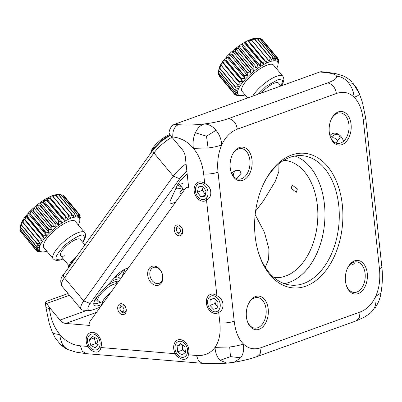 <?xml version="1.0" encoding="UTF-8"?>
<svg xmlns="http://www.w3.org/2000/svg" width="402" height="402" viewBox="0 0 402 402"><rect width="100%" height="100%" fill="white"/><g stroke="black" fill="none" stroke-linecap="round" stroke-linejoin="round"><path stroke-width="0.6" d="M68.069 293.525L47.823 300.817A10.236 2.216 -6.2 0 0 45.391 302.565A10.236 2.216 -6.2 0 0 46.672 303.465L49.34 307.314L59.988 320.082L87.128 310.309M60.169 344.137L68.38 349.74L65.677 348.418C62.787 346.534 60.953 345.107 60.169 344.137L55.28 338.037L52.34 332.228C52.662 333.379 55.154 334.117 59.818 334.454C54.205 327.725 50.768 319.173 49.501 308.806L45.934 307.535L45.391 302.565M69.501 295.239L46.672 303.465M68.38 349.74L76.089 352.162L86.134 353.644L82.335 351.288L80.38 345.826C72.29 344.976 65.436 341.187 59.818 334.454C60.335 340.333 62.059 344.64 64.983 347.388M59.988 320.082A10.236 7.447 70.2 0 0 65.782 323.449L89.973 325.459L89.596 321.982L185.975 187.659L188.684 187.885L185.312 156.855A10.236 7.447 70.2 0 0 182.282 149.644L171.634 136.876L168.961 133.027A10.236 6.658 -85.2 0 1 174.448 124.339L319.711 72.013A10.236 6.658 -85.2 0 1 321.64 71.747L325.509 72.074L323.585 72.335C331.544 73.053 335.886 74.37 336.61 76.295C337.333 78.219 334.323 80.425 327.575 82.918L228.532 118.595C221.507 121.062 213.432 122.846 204.301 123.952C195.171 125.057 186.508 125.293 178.317 124.665C174.373 126.695 172.528 130.801 172.795 136.971C180.89 137.821 187.744 141.61 193.357 148.343C198.97 155.071 202.412 163.624 203.673 173.991L204.713 183.558A9.98 7.261 -109.8 0 0 195.302 184.809A9.98 7.261 -109.8 0 0 196.663 197.332A9.98 7.261 -109.8 0 0 206.517 200.186L216.904 295.792A9.98 7.261 -109.8 0 0 207.497 297.043A9.98 7.261 -109.8 0 0 208.859 309.565A9.98 7.261 -109.8 0 0 218.713 312.419L219.859 322.977C220.844 333.323 219.221 341.454 214.98 347.363C215.497 353.237 217.221 357.549 220.145 360.292L226.783 363.132C219.12 363.825 210.955 363.88 202.281 363.302L198.487 360.951L196.533 355.484L188.302 354.8C188.056 361.383 179.588 360.694 175.337 353.725L100.801 347.524C100.555 354.102 92.088 353.413 87.837 346.444L80.38 345.826M176.428 353.127L175.337 353.725A9.98 7.261 -109.8 0 1 173.729 348.67A9.98 7.261 -109.8 0 1 180.227 339.61A9.98 7.261 -109.8 0 1 188.829 349.926A9.98 7.261 -109.8 0 1 188.302 354.8M88.927 345.851L87.837 346.444A9.98 7.261 -109.8 0 1 86.229 341.388A9.98 7.261 -109.8 0 1 92.726 332.333A9.98 7.261 -109.8 0 1 101.329 342.645A9.98 7.261 -109.8 0 1 100.801 347.524M226.783 363.132L234.17 362.237C242.793 360.815 250.34 358.961 256.818 356.664L260.26 353.368L261.089 347.68C254.185 349.986 248.29 348.735 243.401 343.926C244.17 349.77 243.27 354.398 240.703 357.81L234.175 362.237M220.145 360.292L230.452 356.614L229.693 346.981L214.98 347.363C210.738 353.273 204.588 355.981 196.533 355.484M255.602 211.055L263.446 200.814L275.204 181.448L278.807 171.674L278.968 163.714M185.975 187.659L188.558 186.729M297.415 188.925L292.128 185.106L291.219 188.412L296.319 192.297L297.415 188.925M283.797 160.303A58.843 38.29 -85.2 0 1 284.264 160.338A58.843 38.29 -85.2 0 1 317.354 205.301A58.843 38.29 -85.2 0 1 274.506 277.616A58.843 38.29 -85.2 0 1 274.043 277.576M255.159 214.648L264.416 232.261L268.948 249.074L268.606 259.38L265.26 267.265M284.34 283.646A64.983 42.285 94.8 0 0 324.414 204.131A64.983 42.285 94.8 0 0 294.952 156.011M215.99 130.318C212.728 126.278 208.829 124.158 204.301 123.952C200.402 125.178 197.447 128.127 195.432 132.806C193.297 137.368 192.608 142.549 193.357 148.343L208.075 147.961L206.507 136.183L215.99 130.318C219.351 134.218 221.281 139.082 221.778 144.906C218.035 146.313 213.467 147.333 208.075 147.961M325.514 72.074L335.559 73.556L343.263 75.973L336.61 76.295C341.137 76.501 345.037 78.621 348.298 82.661L353.051 83.395L359.308 93.485C359.84 94.606 358.102 95.862 354.087 97.249C353.589 91.425 351.66 86.561 348.298 82.661M258.119 251.456A64.983 42.285 94.8 0 0 291.42 285.184A64.983 42.285 94.8 0 0 303.661 283.495A64.983 42.285 94.8 0 0 338.735 205.321A64.983 42.285 94.8 0 0 302.193 155.669A64.983 42.285 94.8 0 0 289.958 157.358A64.983 42.285 94.8 0 0 263.777 183.433M373.011 310.148L370.935 312.47L373.011 310.148C375.579 306.741 376.478 302.113 375.709 296.269L380.99 293.068C380.146 297.364 380.403 296.359 379.116 300.264C378.513 302.304 375.9 306.897 375.036 307.882M327.575 82.918C332.343 83.897 335.283 87.42 336.399 93.495C343.303 91.189 349.197 92.44 354.087 97.249C358.976 102.053 362.041 109.615 363.282 119.932L365.714 118.183L381.9 267.169L379.468 268.918C380.478 279.315 379.227 288.435 375.709 296.269C372.192 304.103 367.001 309.349 360.137 312.007L359.303 317.691L355.865 320.987L363.931 317.399C368.106 314.781 370.443 313.138 370.925 312.475L370.935 312.47M230.452 356.614L240.703 357.81M229.693 346.981C235.09 346.353 239.657 345.333 243.401 343.926C238.512 339.122 235.446 331.56 234.205 321.243L218.02 172.257C217.01 161.855 218.266 152.74 221.778 144.906C225.296 137.072 230.487 131.826 237.351 129.168L336.399 93.495M195.432 132.806L206.507 136.183M126.243 309.54A5.628 4.095 -109.8 0 0 121.394 303.721A5.628 4.095 -109.8 0 0 117.726 308.831A5.628 4.095 -109.8 0 0 122.58 314.65A5.628 4.095 -109.8 0 0 126.243 309.54M162.81 276.4A9.98 7.261 -109.8 0 0 154.207 266.089A9.98 7.261 -109.8 0 0 147.71 275.144A9.98 7.261 -109.8 0 0 156.313 285.455A9.98 7.261 -109.8 0 0 162.81 276.4M182.794 230.728A5.628 4.095 -109.8 0 0 177.94 224.909A5.628 4.095 -109.8 0 0 174.277 230.019A5.628 4.095 -109.8 0 0 179.131 235.833A5.628 4.095 -109.8 0 0 182.794 230.728M126.072 309.088A4.095 2.98 -109.8 0 0 121.59 304.977A4.095 2.98 -109.8 0 0 119.881 308.57A4.095 2.98 -109.8 0 0 124.364 312.681A4.095 2.98 -109.8 0 0 126.072 309.088A4.095 2.98 70.2 0 1 124.364 312.681A4.095 2.98 70.2 0 1 119.881 308.57A4.095 2.98 70.2 0 1 121.59 304.977A4.095 2.98 70.2 0 1 126.072 309.088M162.639 275.948A8.442 6.146 -109.8 0 0 153.388 267.471A8.442 6.146 -109.8 0 0 149.861 274.883A8.442 6.146 -109.8 0 0 159.112 283.36A8.442 6.146 -109.8 0 0 162.639 275.948M182.624 230.276A4.095 2.98 -109.8 0 0 178.141 226.165A4.095 2.98 -109.8 0 0 176.428 229.758A4.095 2.98 -109.8 0 0 180.915 233.869A4.095 2.98 -109.8 0 0 182.624 230.276A4.095 2.98 70.2 0 1 180.915 233.869A4.095 2.98 70.2 0 1 176.428 229.758A4.095 2.98 70.2 0 1 178.141 226.165A4.095 2.98 70.2 0 1 182.624 230.276M218.964 310.736L218.713 312.419C225.241 309.565 224.045 298.696 216.904 295.792M206.774 198.498L206.517 200.186C213.05 197.332 211.849 186.458 204.713 183.558M236.471 178.548L237.09 178.357L241.14 173.262L239.637 170.428L235.879 170.282L231.532 173.051M236.411 170.111A8.442 6.146 -109.8 0 0 233.266 175.95M359.287 93.435L356.368 87.676L353.051 83.395M335.519 142.871L336.132 142.68L340.182 137.584L338.685 134.755L334.921 134.605L330.575 137.373M365.714 118.183L362.418 102.274L359.308 93.485M305.867 286.139A67.541 43.954 94.8 0 0 342.323 204.889A67.541 43.954 94.8 0 0 291.621 155.031A67.541 43.954 94.8 0 0 264.089 182.784A67.541 43.954 94.8 0 0 258.32 252.144A67.541 43.954 94.8 0 0 305.867 286.139M219.859 322.977C224.954 323.228 229.733 322.65 234.205 321.243M203.673 173.991C208.769 174.242 213.547 173.664 218.02 172.257M228.532 118.595C233.296 119.575 236.24 123.097 237.351 129.168M358.142 293.631A16.884 10.99 94.8 0 0 367.252 273.315A16.884 10.99 94.8 0 0 354.579 260.853A16.884 10.99 94.8 0 0 347.695 267.792A16.884 10.99 94.8 0 0 346.253 285.129A16.884 10.99 94.8 0 0 358.142 293.631M351.072 124.334A16.884 10.99 94.8 0 0 342.941 111.676A16.884 10.99 94.8 0 0 331.509 118.806A16.884 10.99 94.8 0 0 329.278 132.183A16.884 10.99 94.8 0 0 330.067 136.147A16.884 10.99 94.8 0 0 343.308 144.022A16.884 10.99 94.8 0 0 351.072 124.334M242.908 180.322A16.884 10.99 94.8 0 0 252.024 160.006A16.884 10.99 94.8 0 0 239.351 147.544A16.884 10.99 94.8 0 0 232.467 154.484A16.884 10.99 94.8 0 0 231.024 171.82A16.884 10.99 94.8 0 0 242.908 180.322M259.094 329.308A16.884 10.99 94.8 0 0 268.209 308.992A16.884 10.99 94.8 0 0 255.536 296.53A16.884 10.99 94.8 0 0 248.652 303.47A16.884 10.99 94.8 0 0 247.21 320.806A16.884 10.99 94.8 0 0 259.094 329.308M346.132 284.711A15.351 9.99 94.8 0 0 353.926 292.44A15.351 9.99 94.8 0 0 356.815 292.043A15.351 9.99 94.8 0 0 365.101 273.576A15.351 9.99 94.8 0 0 356.468 261.848A15.351 9.99 94.8 0 0 353.579 262.245A15.351 9.99 94.8 0 0 347.509 268.184M343.529 141.303A10.236 7.447 70.2 0 0 332.811 133.459A10.236 7.447 70.2 0 0 329.952 135.735A15.351 9.99 94.8 0 0 337.74 143.459A15.351 9.99 94.8 0 0 348.916 124.59A15.351 9.99 94.8 0 0 340.283 112.861A15.351 9.99 94.8 0 0 331.323 119.198M230.904 171.403A15.351 9.99 94.8 0 0 238.698 179.131A15.351 9.99 94.8 0 0 241.587 178.734A15.351 9.99 94.8 0 0 249.873 160.267A15.351 9.99 94.8 0 0 241.24 148.539A15.351 9.99 94.8 0 0 238.351 148.936A15.351 9.99 94.8 0 0 232.276 154.876M247.089 320.389A15.351 9.99 94.8 0 0 254.878 328.117A15.351 9.99 94.8 0 0 257.772 327.72A15.351 9.99 94.8 0 0 266.059 309.254A15.351 9.99 94.8 0 0 257.426 297.525A15.351 9.99 94.8 0 0 254.536 297.922A15.351 9.99 94.8 0 0 248.461 303.862M252.958 298.696L253.647 298.304M331.007 138.263A6.397 4.653 70.2 0 1 337.906 141.72M355.283 261.858A10.236 7.447 70.2 0 1 351.941 264.948M176.599 230.21A2.558 1.864 70.2 0 1 178.267 227.889A2.558 1.864 70.2 0 1 180.473 230.532A2.558 1.864 70.2 0 1 178.805 232.853A2.558 1.864 70.2 0 1 176.599 230.21M95.038 337.695A5.115 3.724 -109.8 0 0 94.862 339.911A5.115 3.724 -109.8 0 0 95.008 340.755A5.115 3.724 -109.8 0 0 97.837 344.745L95.691 343.609L94.324 337.896L89.37 339.68L90.741 345.393L95.691 343.609M94.676 337.504L94.324 337.896M90.741 345.393L95.148 347.73L98.188 344.353L96.822 338.64L92.41 336.303L89.37 339.68M87.505 341.494A8.296 6.035 70.2 0 1 92.907 333.967A8.296 6.035 70.2 0 1 100.058 342.539A8.296 6.035 70.2 0 1 94.656 350.067A8.296 6.035 70.2 0 1 87.505 341.494M120.052 309.022A2.558 1.864 70.2 0 1 121.716 306.701A2.558 1.864 70.2 0 1 123.922 309.349A2.558 1.864 70.2 0 1 122.258 311.671A2.558 1.864 70.2 0 1 120.052 309.022M203.121 186.875A5.115 3.724 -109.8 0 0 202.874 187.739A5.115 3.724 -109.8 0 0 202.824 189.442A5.115 3.724 -109.8 0 0 204.06 192.689A5.115 3.724 -109.8 0 0 205.467 194.076M203.055 186.779L202.392 190.367L205.387 194.533M197.442 192.151L200.779 196.799L205.08 196.196L206.045 190.945L202.708 186.297L198.407 186.9L197.442 192.151L202.392 190.367M200.779 196.799L205.266 195.181M195.467 191.025A8.296 6.035 70.2 0 1 200.869 183.498A8.296 6.035 70.2 0 1 208.02 192.071A8.296 6.035 70.2 0 1 202.618 199.598A8.296 6.035 70.2 0 1 195.467 191.025M210.151 189.01A10.236 7.447 70.2 0 1 210.738 191.739M180.915 186.141A14.326 4.402 -39.8 0 1 178.146 184.021A14.326 4.402 -39.8 0 1 178.181 183.804M182.181 187.659A18.165 5.578 -39.8 0 1 181.101 188.081A18.165 5.578 -39.8 0 1 175.885 188.387M169.92 134.59A14.839 4.558 140.2 0 0 169.473 134.74A14.839 4.558 140.2 0 0 157.669 142.584A14.839 4.558 140.2 0 0 150.916 152.132L150.775 153.112M170.116 135.273A16.371 5.03 140.2 0 0 150.956 152.86M182.639 183.513A12.794 3.93 -39.8 0 1 178.709 183.498A12.794 3.93 -39.8 0 1 178.548 183.247M102.661 303.771A11.286 3.467 -39.8 0 1 110.59 292.726M102.636 303.811L98.334 300.867A12.794 3.93 -39.8 0 1 98.078 300.636A12.794 3.93 -39.8 0 1 102.168 292.42A12.794 3.93 -39.8 0 1 113.791 284.229A12.794 3.93 -39.8 0 1 116.992 283.802M98.606 301.048A14.326 4.402 -39.8 0 1 95.676 298.957A14.326 4.402 -39.8 0 1 95.716 298.741M107.103 285.737A14.326 4.402 -39.8 0 1 113.595 282.164A14.326 4.402 -39.8 0 1 116.505 281.581A14.326 4.402 -39.8 0 1 118.077 282.284M110.545 282.023A18.165 5.578 -39.8 0 1 115.364 279.702A18.165 5.578 -39.8 0 1 120.278 279.224M100.41 302.289A18.165 5.578 -39.8 0 1 98.636 303.018A18.165 5.578 -39.8 0 1 93.761 303.515M115.374 281.671A12.794 3.93 -39.8 0 1 115.887 282.043L117.158 283.566M114.716 277.531A18.165 5.578 -39.8 0 1 119.389 277.852L120.394 279.058M77.028 255.893A14.839 4.558 140.2 0 0 68.446 267.069L68.31 268.049M74.149 259.903A16.371 5.03 140.2 0 0 68.486 267.797M98.078 300.636L96.239 298.43A12.794 3.93 -39.8 0 1 96.083 298.183M63.807 195.673L79.405 214.372A28.14 8.643 -39.8 0 1 79.506 214.472L63.908 195.774A28.14 8.643 140.2 0 0 63.807 195.673L63.184 195.568M79.511 214.804L80.124 215.537L79.526 217.738L79.506 214.472M79.405 214.372L78.636 216.844L78.315 213.708L62.722 195.01A28.14 8.643 140.2 0 0 62.566 194.955L78.164 213.653A28.14 8.643 -39.8 0 1 78.315 213.708M80.124 215.537A28.14 8.643 -39.8 0 1 80.164 215.683L79.913 219.04L80.294 217.125A28.14 8.643 -39.8 0 1 80.279 217.311L79.772 220.914A25.582 7.854 140.2 0 0 71.335 218.06A25.582 7.854 140.2 0 0 45.506 237.291A25.582 7.854 140.2 0 0 42.582 251.938A25.582 7.854 140.2 0 0 46.858 251.21M61.129 194.829L62.566 194.955M78.164 213.653L77.274 216.366L76.626 213.407L61.029 194.709L57.813 194.588A25.582 7.854 140.2 0 0 52.622 195.623A25.582 7.854 140.2 0 0 32.266 209.14A25.582 7.854 140.2 0 0 20.618 225.607L20.336 227.597L20.602 225.813L20.477 227.431L36.074 246.13A28.14 8.643 -39.8 0 1 36.145 245.903L20.547 227.205L21.236 223.808L21.396 225.13L36.989 243.828A28.14 8.643 -39.8 0 1 37.12 243.572L21.522 224.874L22.351 221.527L22.829 222.552L38.426 241.25A28.14 8.643 -39.8 0 1 38.602 240.969L23.009 222.271L23.934 219.02L40.341 238.461A28.14 8.643 -39.8 0 1 40.567 238.16L24.974 219.462L25.939 216.351L27.095 216.829L42.692 235.527A28.14 8.643 -39.8 0 1 42.964 235.215L27.366 216.517L28.321 213.588L29.823 213.824L45.421 232.522A28.14 8.643 -39.8 0 1 45.727 232.205L30.13 213.507L31.014 210.794L32.864 210.819L48.456 229.517A28.14 8.643 -39.8 0 1 48.793 229.205L33.195 210.507L33.964 208.035L36.135 207.894L51.732 226.587A28.14 8.643 -39.8 0 1 52.084 226.291L36.487 207.593L37.084 205.392L39.562 205.11L55.154 223.808A28.14 8.643 -39.8 0 1 55.521 223.532L39.924 204.834L40.306 202.915L43.059 202.548L58.652 221.246A28.14 8.643 -39.8 0 1 59.019 220.994L43.426 202.296L43.552 200.678L46.537 200.266L62.134 218.964A28.14 8.643 -39.8 0 1 62.491 218.743L46.898 200.045L46.738 198.724L49.913 198.322L65.511 217.02A28.14 8.643 -39.8 0 1 65.858 216.834L50.26 198.136L49.783 197.111L53.109 196.759L68.707 215.457A28.14 8.643 -39.8 0 1 69.023 215.316L52.617 195.874L56.039 195.618L71.636 214.316A28.14 8.643 -39.8 0 1 71.923 214.221L56.325 195.523L55.169 195.045L58.632 194.93L74.229 213.623A28.14 8.643 -39.8 0 1 74.476 213.578L58.883 194.88L57.375 194.643L60.828 194.704L76.42 213.402A28.14 8.643 -39.8 0 1 76.626 213.407M80.083 216.874L80.294 217.125M76.42 213.402L75.465 216.331L74.476 213.578M58.883 194.88A28.14 8.643 140.2 0 0 58.632 194.93M74.229 213.623L73.259 216.733L71.923 214.221M56.325 195.523A28.14 8.643 140.2 0 0 56.039 195.618M71.636 214.316L70.707 217.562L69.023 215.316M53.431 196.618A28.14 8.643 140.2 0 0 53.109 196.759M49.783 197.111L67.873 218.799L65.858 216.834M68.707 215.457L67.873 218.799M50.26 198.136A28.14 8.643 140.2 0 0 49.913 198.322M46.738 198.724L64.828 220.412L62.491 218.743M65.511 217.02L64.828 220.412M46.898 200.045A28.14 8.643 140.2 0 0 46.537 200.266M43.552 200.678L61.642 222.366L59.019 220.994M62.134 218.964L61.642 222.366M43.426 202.296A28.14 8.643 140.2 0 0 43.059 202.548M40.306 202.915L58.401 224.602L55.521 223.532M58.652 221.246L58.401 224.602M39.924 204.834A28.14 8.643 140.2 0 0 39.562 205.11M37.084 205.392L55.174 227.08L52.084 226.291M55.154 223.808L55.174 227.08M36.487 207.593A28.14 8.643 140.2 0 0 36.135 207.894M33.964 208.035L52.054 229.723L48.793 229.205M51.732 226.587L52.054 229.723M33.195 210.507A28.14 8.643 140.2 0 0 32.864 210.819M31.014 210.794L49.109 232.482L45.727 232.205M48.456 229.517L49.109 232.482M30.13 213.507A28.14 8.643 140.2 0 0 29.823 213.824M28.321 213.588L46.411 235.276L42.964 235.215M45.421 232.522L46.411 235.276M27.366 216.517A28.14 8.643 140.2 0 0 27.095 216.829M25.939 216.351L44.029 238.039L40.567 238.16M42.692 235.527L44.029 238.039M24.974 219.462A28.14 8.643 140.2 0 0 24.748 219.763M23.934 219.02L42.024 240.708L38.602 240.969M40.341 238.461L42.024 240.708M23.009 222.271A28.14 8.643 140.2 0 0 22.829 222.552M38.426 241.25L40.441 243.215L37.12 243.572M21.522 224.874A28.14 8.643 140.2 0 0 21.396 225.13M36.989 243.828L39.326 245.496L36.145 245.903M36.074 246.13L38.698 247.501L35.708 247.908L20.115 229.21L20.336 227.597M20.115 229.21A28.14 8.643 140.2 0 0 20.1 229.401L35.698 248.099L38.572 249.175L35.823 249.536L20.226 230.843A28.14 8.643 140.2 0 0 20.271 230.989L35.868 249.687L38.959 250.471L36.481 250.753A28.14 8.643 140.2 0 0 36.582 250.853L39.848 251.371L37.672 251.516A28.14 8.643 -39.8 0 0 37.828 251.572L39.265 251.697M42.582 251.938L39.361 251.818M20.226 230.843L20.306 229.653M37.672 251.516L37.205 250.959M36.481 250.753L20.884 231.723M64.581 255.778A12.794 3.93 -39.8 0 1 60.647 255.762A12.794 3.93 -39.8 0 1 64.737 247.547A12.794 3.93 -39.8 0 1 76.36 239.361A12.794 3.93 -39.8 0 1 80.294 239.376L84.907 244.908M68.978 221.346A20.467 6.286 140.2 0 0 50.381 234.441A20.467 6.286 140.2 0 0 43.838 247.592L53.195 258.808A20.467 6.286 -39.8 0 1 59.737 245.662A20.467 6.286 -39.8 0 1 78.335 232.562A20.467 6.286 -39.8 0 1 84.124 232.16A20.467 6.286 -39.8 0 1 84.626 232.587L75.269 221.371A20.467 6.286 140.2 0 0 68.978 221.346M78.29 224.989A25.582 7.854 140.2 0 0 79.772 220.914M234.07 93.229A28.14 8.643 -39.8 0 1 234.034 93.078L218.437 74.38A28.14 8.643 140.2 0 0 218.477 74.536L234.07 93.229L237.14 94.053L234.627 94.344A28.14 8.643 -39.8 0 0 234.637 94.359A28.14 8.643 -39.8 0 0 234.718 94.45L237.964 95.003L235.748 95.168A28.14 8.643 -39.8 0 0 235.899 95.229L239.265 95.53L237.376 95.53A28.14 8.643 -39.8 0 0 237.577 95.54L240.838 95.661A25.582 7.854 140.2 0 0 245.114 94.932M235.748 95.168L235.23 94.545M276.546 68.712A25.582 7.854 140.2 0 0 278.028 64.642L278.511 61.27A28.14 8.643 -39.8 0 0 278.531 61.079L278.179 62.958L278.465 59.591A28.14 8.643 -39.8 0 0 278.43 59.441L277.857 61.606L277.872 58.325A28.14 8.643 -39.8 0 0 277.862 58.31L262.265 39.612A28.14 8.643 140.2 0 0 262.184 39.522L277.782 58.22A28.14 8.643 -39.8 0 1 277.862 58.31M234.627 94.344L219.03 75.646A28.14 8.643 140.2 0 0 219.045 75.666A28.14 8.643 140.2 0 0 219.06 75.682M219.03 75.646L219.03 75.194M277.877 58.777L278.43 59.441M218.437 74.38L218.537 73.094M233.969 91.591A28.14 8.643 -39.8 0 1 233.989 91.4L218.397 72.702A28.14 8.643 140.2 0 0 218.371 72.898L233.969 91.591L236.818 92.706L234.034 93.078M277.847 58.29L262.28 39.627A28.14 8.643 140.2 0 0 262.265 39.612M218.397 72.702L218.914 69.3L218.819 70.883L234.416 89.581L237.004 90.988L233.989 91.4M261.677 39.431L262.184 39.522M277.782 58.22L277.033 60.657L276.752 57.501L261.154 38.803A28.14 8.643 140.2 0 0 261.009 38.748L276.601 57.441A28.14 8.643 -39.8 0 1 276.752 57.501M234.416 89.581A28.14 8.643 -39.8 0 1 234.497 89.35L218.899 70.651A28.14 8.643 140.2 0 0 218.819 70.883M218.899 70.651L219.603 67.26L219.804 68.541L235.401 87.239L237.698 88.948L234.497 89.35M259.667 38.612L261.009 38.748M276.601 57.441L275.732 60.129L275.124 57.144L259.526 38.446A28.14 8.643 140.2 0 0 259.33 38.436L274.923 57.129A28.14 8.643 -39.8 0 1 275.124 57.144M235.401 87.239A28.14 8.643 -39.8 0 1 235.532 86.978L219.939 68.28A28.14 8.643 140.2 0 0 219.804 68.541M219.939 68.28L220.783 64.943L238.873 86.631L235.532 86.978M274.923 57.129L273.978 60.039L273.028 57.255L257.436 38.557L255.883 38.351L259.33 38.436L256.064 38.311A25.582 7.854 140.2 0 0 250.878 39.351A25.582 7.854 140.2 0 0 230.522 52.868A25.582 7.854 140.2 0 0 218.874 69.335L218.482 72.084M236.899 84.631A28.14 8.643 -39.8 0 1 237.085 84.345L221.487 65.647A28.14 8.643 140.2 0 0 221.301 65.933M257.436 38.557A28.14 8.643 140.2 0 0 257.19 38.597L272.787 57.295A28.14 8.643 -39.8 0 1 273.028 57.255M240.512 84.103L222.422 62.416L240.512 84.103L237.085 84.345M221.487 65.647L222.422 62.416M272.787 57.295L271.817 60.385L270.521 57.838L254.928 39.14L253.727 38.698L257.19 38.597M238.873 81.817A28.14 8.643 -39.8 0 1 239.105 81.516L223.507 62.818A28.14 8.643 140.2 0 0 223.276 63.124M254.928 39.14A28.14 8.643 140.2 0 0 254.642 39.23L270.239 57.923A28.14 8.643 -39.8 0 1 270.521 57.838M242.567 81.415L224.477 59.727L225.678 60.174L241.275 78.872L242.567 81.415L239.105 81.516M223.507 62.818L224.477 59.727M270.239 57.923L269.305 61.159L251.215 39.471L254.642 39.23M241.275 78.872A28.14 8.643 -39.8 0 1 241.547 78.556L225.954 59.863A28.14 8.643 140.2 0 0 225.678 60.174M252.069 40.18A28.14 8.643 140.2 0 0 251.752 40.311L267.35 59.009A28.14 8.643 -39.8 0 1 267.667 58.878M244.994 78.646L226.904 56.953L228.452 57.164L244.044 75.862L244.994 78.646L241.547 78.556M225.954 59.863L226.904 56.953M248.411 40.657L266.501 62.345L248.928 41.647L248.411 40.657L251.752 40.311M267.35 59.009L266.501 62.345M244.044 75.862A28.14 8.643 -39.8 0 1 244.356 75.546L228.758 56.848A28.14 8.643 140.2 0 0 228.452 57.164M248.928 41.647A28.14 8.643 140.2 0 0 248.587 41.823L264.184 60.521A28.14 8.643 -39.8 0 1 264.526 60.345M247.722 75.852L229.632 54.164L231.522 54.164L247.119 72.862L247.722 75.852L244.356 75.546M228.758 56.848L229.632 54.164M245.386 42.225L263.481 63.913L261.184 62.204L245.587 43.506L245.386 42.225L248.587 41.823M264.184 60.521L263.481 63.913M247.119 72.862A28.14 8.643 -39.8 0 1 247.456 72.551L231.859 53.858A28.14 8.643 140.2 0 0 231.522 54.164M245.587 43.506A28.14 8.643 140.2 0 0 245.23 43.723L260.828 62.421A28.14 8.643 -39.8 0 1 261.184 62.204M250.697 73.104L232.607 51.416L234.818 51.255L250.416 69.953L250.697 73.104L247.456 72.551M231.859 53.858L232.607 51.416M242.215 44.135L260.305 65.822L257.717 64.415L242.125 45.717L242.215 44.135L245.23 43.723M260.828 62.421L260.305 65.822M250.416 69.953A28.14 8.643 -39.8 0 1 250.768 69.652L235.175 50.959A28.14 8.643 140.2 0 0 234.818 51.255M242.125 45.717A28.14 8.643 140.2 0 0 241.758 45.969L257.355 64.667A28.14 8.643 -39.8 0 1 257.717 64.415M253.838 70.476L235.748 48.788L238.26 48.496L253.853 67.194L253.838 70.476L250.768 69.652M235.175 50.959L235.748 48.788M238.974 46.341L257.069 68.028L254.22 66.918L238.622 48.22L238.974 46.341L241.758 45.969M257.355 64.667L257.069 68.028M238.622 48.22A28.14 8.643 140.2 0 0 238.26 48.496M261.451 93.003A12.794 3.93 -39.8 0 1 274.616 83.083A12.794 3.93 -39.8 0 1 278.551 83.098L280.953 85.978M254.22 66.918A28.14 8.643 140.2 0 0 253.853 67.194M278.028 64.642A25.582 7.854 140.2 0 0 269.591 61.787A25.582 7.854 140.2 0 0 243.763 81.013A25.582 7.854 140.2 0 0 240.838 95.661M252.652 96.168A20.467 6.286 -39.8 0 1 264.295 83.656A20.467 6.286 -39.8 0 1 276.591 76.29A20.467 6.286 -39.8 0 1 282.882 76.315L273.526 65.094A20.467 6.286 140.2 0 0 267.235 65.069A20.467 6.286 140.2 0 0 248.637 78.169A20.467 6.286 140.2 0 0 242.094 91.314L247.647 97.972M215.226 299.359A5.115 3.724 -109.8 0 0 214.985 300.796A5.115 3.724 -109.8 0 0 215.015 301.676A5.115 3.724 -109.8 0 0 216.799 305.58A5.115 3.724 -109.8 0 0 217.794 306.399M215.035 299.163L214.889 303.585L217.789 306.615M214.226 298.314L210.12 299.791L209.939 305.369L214.889 303.585M209.939 305.369L213.753 309.359L217.748 307.776L217.934 302.198L214.12 298.209L210.12 299.791M207.658 303.264A8.296 6.035 70.2 0 1 213.06 295.731A8.296 6.035 70.2 0 1 220.211 304.304A8.296 6.035 70.2 0 1 214.809 311.831A8.296 6.035 70.2 0 1 207.658 303.264M222.341 301.244A10.236 7.447 70.2 0 1 222.929 303.977M182.704 188.282A10.236 3.141 -39.8 0 1 179.835 192.317L183.116 188.779M121.324 277.767L125.303 268.978M124.927 269.154A10.236 3.141 -39.8 0 1 114.942 277.465M186.066 163.785A20.467 6.286 140.2 0 0 173.282 176.166L83.747 300.957A20.467 6.286 140.2 0 0 81.239 309.309A20.467 6.286 140.2 0 0 83.375 310.168L89.892 310.414A15.351 4.713 140.2 0 0 93.003 309.791L100.204 307.198M175.885 201.719A10.236 3.141 -39.8 0 1 173.357 202.925A10.236 3.141 -39.8 0 1 170.207 202.909A10.236 3.141 -39.8 0 1 170.358 200.593L176.95 186.031A18.678 5.734 -39.8 0 1 187.181 174.036M102.359 304.193A18.678 5.734 -39.8 0 1 99.957 305.213A18.678 5.734 -39.8 0 1 94.219 305.193A18.678 5.734 -39.8 0 1 99.646 293.777L116.635 275.465A10.236 3.141 -39.8 0 1 126.233 268.601A10.236 3.141 -39.8 0 1 128.198 268.184M186.88 171.292A15.351 4.713 140.2 0 0 179.704 178.719L90.169 303.505A15.351 4.713 140.2 0 0 89.892 310.414M182.533 344.991A5.115 3.724 -109.8 0 0 182.362 347.187A5.115 3.724 -109.8 0 0 184.744 351.639A5.115 3.724 -109.8 0 0 185.407 352.067M182.096 344.655L182.659 350.031L185.417 352.157M181.769 344.403L177.106 346.082L177.709 351.815L182.659 350.031M177.709 351.815L181.88 355.026L185.458 352.509L184.855 346.775L180.679 343.564L177.106 346.082M175.006 348.775A8.296 6.035 70.2 0 1 180.408 341.248A8.296 6.035 70.2 0 1 187.558 349.815A8.296 6.035 70.2 0 1 182.156 357.348A8.296 6.035 70.2 0 1 175.006 348.775M49.501 308.806L49.34 307.314M65.782 323.449L96.48 312.389M178.317 124.665L174.448 124.339M171.634 136.876L172.795 136.971M319.711 72.013L323.585 72.335M363.282 119.932L379.468 268.918M360.137 312.007L261.089 347.68M107.299 295.515A10.236 2.327 -134.2 0 0 107.937 296.304A10.236 2.327 45.8 0 0 107.982 296.354M63.114 258.717L57.159 259.416C54.069 258.667 56.863 253.717 65.536 244.562C76.124 236.572 82.209 233.622 83.782 235.718L84.666 237.652L82.762 242.331M258.119 94.199L266.214 86.244L278.641 79.3L282.787 80.365L281.098 85.922M171.945 137.253A20.467 6.286 140.2 0 0 153.946 152.986A4.095 2.512 -144.3 0 1 153.262 149.65L160.936 141.534L170.317 135.167M90.169 303.505L83.747 300.957L64.41 277.772A4.095 2.512 -144.3 0 1 63.722 274.435L153.262 149.65M63.722 274.435C60.551 277.596 59.943 281.495 61.898 286.123A20.467 6.286 140.2 0 1 64.41 277.772L153.946 152.986L173.282 176.166L179.704 178.719M179.835 192.317L181.337 194.121M127.072 268.34L127.615 268.993M202.286 363.307L86.139 353.644M52.35 332.253L49.225 323.439L45.934 307.535M351.479 81.581C348.876 79.013 346.137 77.149 343.268 75.973M381.9 267.169C382.649 274.536 382.528 281.918 381.533 289.304L380.99 293.068M355.86 320.987L256.818 356.664M60.647 255.762L68.873 265.621M103.324 302.852L102.636 301.696M53.195 258.808L54.27 259.732L56.3 260.421L59.677 260.159L63.265 258.898M82.907 242.512L84.767 239.275L85.661 235.894L85.219 233.517L84.626 232.587M178.709 183.498L184.222 190.106M234.637 94.359L219.045 75.666M281.46 85.792L283.018 83.013L283.918 79.626L283.475 77.244L282.882 76.315M61.898 286.123L81.239 309.309"/></g></svg>
